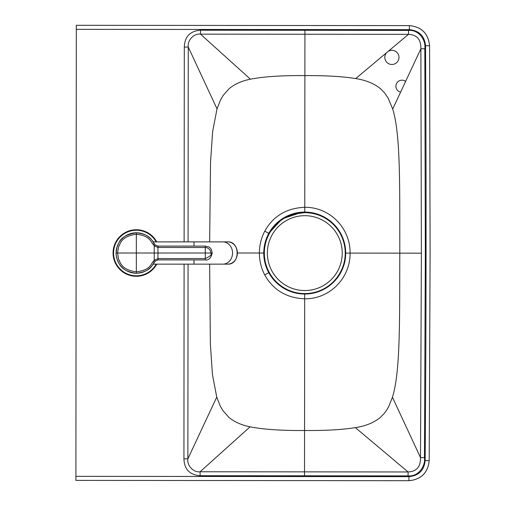 <?xml version="1.0" encoding="UTF-8"?>
<svg xmlns="http://www.w3.org/2000/svg" width="506" height="506" viewBox="0 0 506 506"><rect width="100%" height="100%" fill="white"/><g stroke="black" fill="none" stroke-linecap="round" stroke-linejoin="round"><path stroke-width="0.76" d="M391.891 64.483A7.084 7.084 0 0 1 386.66 52.63A7.084 7.084 0 0 0 391.891 64.483A7.084 7.084 0 0 0 398.981 57.406A7.084 7.084 0 0 0 391.903 50.322A7.084 7.084 0 0 1 398.981 57.406A7.084 7.084 0 0 1 391.891 64.483M388.121 51.41A7.084 7.084 0 0 1 391.903 50.322A7.084 7.084 0 0 0 388.121 51.41M400.588 92.149A6.072 6.072 0 0 1 401.992 80.169A6.072 6.072 0 0 1 405.622 81.377A6.072 6.072 0 0 0 395.958 85.533A6.072 6.072 0 0 0 400.588 92.149M237.447 252.994L259.369 253.013C259.414 260.862 261.204 268.161 264.739 274.916L268.749 272.664C265.473 266.63 263.803 260.084 263.752 253.019L263.752 253.019C263.816 245.96 265.498 239.414 268.787 233.38A40.967 40.967 0 0 1 340.696 233.449C343.972 239.483 345.642 246.03 345.693 253.089A40.967 40.967 0 0 1 268.749 272.664C276.523 286.156 288.496 293.278 304.688 294.024C327.237 294.233 345.921 275.194 345.693 253.101L421.384 253.164L420.499 457.582C420.739 466.741 416.602 471.535 408.095 471.965L200.098 471.769C193.956 472.781 186.765 465.887 187.878 458.841L188.055 264.145M429.581 45.717C428.31 33.529 421.568 26.824 409.373 25.61C421.593 26.799 428.335 33.504 429.581 45.717L430.1 253.171L429.581 45.717L425.54 45.742A30342.847 30342.847 0 0 1 426.052 253.171A30342.847 30342.847 0 0 1 425.154 460.593C424.136 470.365 418.734 475.716 408.956 476.652L75.9 476.348L76.317 25.3L409.373 25.61L409.367 29.652L76.317 29.348M75.9 476.348L75.9 480.39L408.949 480.7L75.9 480.39M425.154 460.593L429.202 460.624L430.1 253.171L429.202 460.624C427.899 472.819 421.15 479.505 408.949 480.7L408.956 476.652M421.384 253.164L420.878 48.747L424.825 48.721L425.337 253.171L424.452 457.62L420.499 457.582L392.435 397.254C400.6 371.638 399.525 317.06 399.81 253.145C399.645 189.231 400.822 134.653 392.7 109.024L420.878 48.747C421.137 39.588 417.007 34.787 408.5 34.345L200.502 34.149C194.367 33.13 187.163 40.006 188.264 47.058L188.074 241.887M424.452 457.62C425.647 466.722 418.133 476.766 408.089 475.899L408.095 471.965L355.364 427.633C365.44 426.096 373.656 422.782 380.031 417.69L384.288 413.37L386.71 410.043L388.741 406.508L392.435 397.254M408.089 475.899L200.091 475.71L200.098 471.769L250.103 426.824C263.417 429.449 281.57 430.676 304.561 430.505C325.535 430.669 342.467 429.708 355.364 427.633M200.091 475.71C189.655 474.881 184.266 469.252 183.931 458.828L187.878 458.841L216.745 397.096L212.406 374.345L210.376 343.966L209.629 264.145M216.745 397.096L220.262 406.046L222.887 410.562L228.794 417.279C234.379 421.941 241.482 425.122 250.103 426.824M259.369 253.013C259.426 245.17 261.229 237.877 264.783 231.128L268.787 233.38L282.095 218.902L302.158 212.172L304.764 212.09C320.943 212.836 332.923 219.958 340.696 233.449M264.739 274.916C273.221 290.052 286.535 298.015 304.682 298.812L304.517 475.842M304.688 294.024L304.682 298.812C330.032 299.16 350.487 277.604 350.07 253.101C350.531 228.598 330.121 206.998 304.764 207.302L304.884 75.609C325.864 75.483 342.796 76.476 355.686 78.575C365.756 80.131 373.972 83.465 380.335 88.563L384.585 92.889L388.083 98.019L392.7 109.024M424.825 48.721C426.039 39.613 418.551 29.557 408.5 30.404L408.5 34.345L355.686 78.575M200.502 30.215L200.502 34.149L250.426 79.189C263.746 76.589 281.899 75.394 304.884 75.609L304.928 30.271L200.502 30.215C190.066 31.024 184.671 36.641 184.31 47.064L188.264 47.058L217.011 108.86L212.628 131.611L210.54 162.009L209.648 241.887M250.426 79.189C241.798 80.878 234.689 84.047 229.098 88.695L223.178 95.4L220.546 99.916L217.011 108.86M264.783 231.128C273.291 216.005 286.617 208.061 304.764 207.302L304.764 212.09M116.114 253.664A20.234 20.234 0 0 0 154.349 262.222C151.825 265.277 150.965 271.539 136.335 273.246C119.903 271.203 119.093 262.677 117.209 259.61C116.19 255.486 115.823 253.285 116.102 253.013L117.031 246.953C119.1 244.259 118.107 235.594 136.335 232.785A20.234 20.234 0 0 0 116.102 252.886M158.068 259.894L157.91 258.591L154.235 260.173L153.103 261.634C150.744 264.442 149.909 270.223 136.335 271.798C121.054 269.894 120.308 261.981 118.549 259.123L117.55 253.013L118.581 246.827C120.422 244.474 120.124 236.504 136.335 234.234C149.162 235.638 150.567 241.02 153.103 244.398L154.349 243.81A20.234 20.234 0 0 0 136.335 232.785C150.162 234.31 151.642 240.135 154.349 243.81A20.234 20.234 0 0 0 116.26 250.489L116.235 250.679M153.622 242.507L153.381 242.121L153.622 242.507M153.767 263.278L153.375 263.917L153.767 263.278M116.26 255.543A20.234 20.234 0 0 0 154.349 262.222L153.103 261.634M153.103 244.398L154.235 245.859L157.91 247.44L206.132 247.523L207.669 247.997L209.427 249.313L210.458 250.982L210.857 253.013L116.102 253.013M205.284 246.137L205.284 246.099C208.402 247.073 210.913 246.024 212.204 253.013L210.857 253.013C212.103 254.442 210.243 256.295 205.284 258.572L205.284 259.932L157.954 259.901L155.146 261.14L154.235 260.173L154.235 245.859L155.146 244.891L154.349 243.81L155.146 244.891L157.954 246.131L157.954 259.939L155.146 261.14L154.349 262.222C150.409 269.268 144.4 272.943 136.335 273.246L136.335 232.785M158.068 246.137L158.068 247.44M155.146 244.891L157.954 246.093L205.284 246.099L205.284 258.572L158.068 258.591M205.284 259.932C208.706 260.413 211.015 258.111 212.204 253.013L212.166 253.013M156.765 241.887A23.263 23.263 0 0 0 113.066 253.013A23.263 23.263 0 0 0 156.765 264.145M304.795 293.581A40.467 40.467 75.9 0 0 314.624 292.367C335.826 287.642 349.937 263.942 343.991 243.051C342.239 236.359 339.007 230.477 334.295 225.417C326.218 217.093 316.389 212.843 304.795 212.653A40.467 40.467 75.9 0 0 264.328 253.114A40.467 40.467 75.9 0 0 314.624 292.367L314.624 292.367A40.467 40.467 75.9 0 0 304.795 212.653L294.966 213.861A40.467 40.467 75.9 0 0 304.795 293.581A40.467 40.467 75.9 0 0 345.263 253.114M323.872 288.806A40.467 40.467 75.9 0 0 333.909 281.216M343.65 264.423A40.467 40.467 75.9 0 0 345.25 254.05M425.54 45.742C424.534 35.97 419.145 30.607 409.367 29.652M408.5 30.404L304.928 30.271M183.931 458.828L184.095 264.145M184.31 47.064L184.114 241.887M263.752 253.019L259.376 253.013M227.757 241.887A11.126 9.639 90 0 1 237.39 253.013A11.126 9.639 90 0 1 227.757 264.145L222.899 264.145A11.126 9.639 90 0 0 232.539 253.013A11.126 9.639 90 0 0 222.899 241.887L227.757 241.887C240.268 241.229 240.268 264.802 227.757 264.145M222.899 241.887L193.994 241.887L193.994 246.087M193.994 259.945L193.994 264.145L222.899 264.145M156.563 253.013L160.611 253.013M155.146 261.14L154.349 262.222M156.19 241.887A22.757 22.757 0 0 0 113.572 253.013A22.757 22.757 0 0 0 156.19 264.145M267.364 253.114A37.431 37.431 75.9 0 0 304.795 290.545A37.431 37.431 75.9 0 0 342.227 253.114A37.431 37.431 75.9 0 0 304.795 215.682A37.431 37.431 75.9 0 0 267.364 253.114M429.202 460.624C427.924 472.838 421.175 479.53 408.949 480.7M409.373 25.61L76.317 25.3M268.787 233.38L269.337 232.412M153.229 241.887L193.994 241.887M153.229 264.145L193.994 264.145"/></g></svg>
